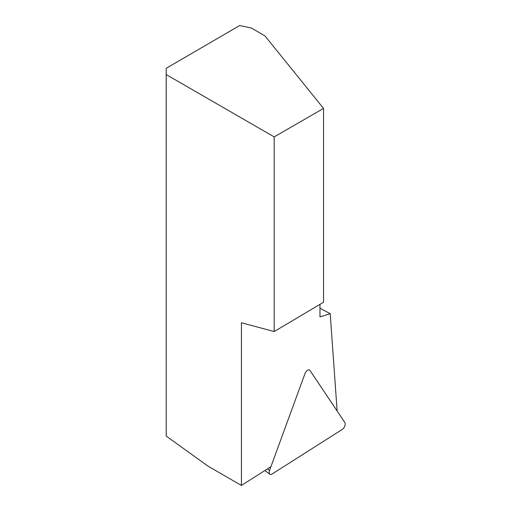 <?xml version="1.0" encoding="UTF-8"?>
<svg xmlns="http://www.w3.org/2000/svg" width="511" height="511" viewBox="0 0 511 511"><rect width="100%" height="100%" fill="white"/><g stroke="black" fill="none" stroke-linecap="round" stroke-linejoin="round"><path stroke-width="0.77" d="M269.591 470.318L304.971 373.643A4.331 2.363 -62.5 0 1 309.296 369.907A4.331 2.363 -62.5 0 1 309.992 370.456L344.81 422.482A4.331 2.363 -62.5 0 1 342.287 429.393L272.076 474.036A4.331 2.363 -62.5 0 1 269.929 474.234A4.331 2.363 -62.5 0 1 269.591 470.318L267.285 469.009M319.969 308.21L330.208 313.684L319.969 316.903L319.969 304.371M323.533 108.415L264.934 35.866L251.329 28.009L239.627 25.55L166.19 68.321L166.209 74.568L274.19 136.903L323.533 108.415L323.533 302.25L274.19 331.543L274.19 136.903M270.913 466.703L241.428 485.45L208.169 466.243L166.209 436.075L166.19 68.321M337.139 411.023L330.208 313.684M241.428 485.45L241.428 322.748L274.19 331.543M166.209 74.568L166.209 436.075M264.845 470.561L269.929 474.234"/></g></svg>
